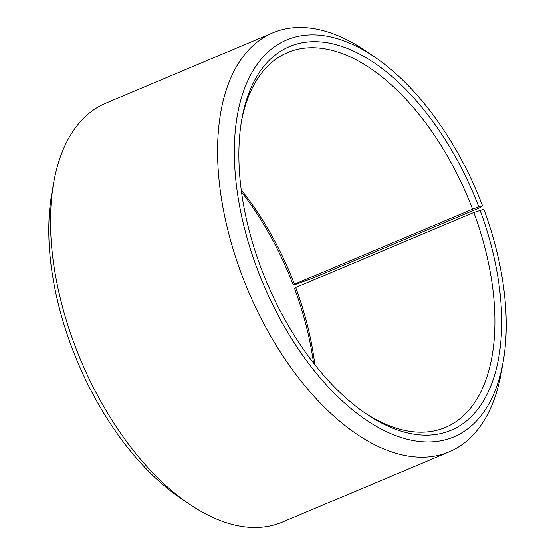 <?xml version="1.0" encoding="UTF-8"?>
<svg xmlns="http://www.w3.org/2000/svg" width="555" height="555" viewBox="0 0 555 555"><rect width="100%" height="100%" fill="white"/><g stroke="black" fill="none" stroke-linecap="round" stroke-linejoin="round"><path stroke-width="0.83" d="M241.411 121.531A203.38 109.876 -112.8 0 1 287.601 52.552A203.38 109.876 -112.8 0 1 472.583 209.166L294.448 284.216L293.234 285.055L296.974 283.966L312.493 278.249L479.492 207.889L482.531 205.794A215.347 116.335 -112.8 0 0 375.007 57.255A215.347 116.335 -112.8 0 0 234.918 135.143A215.347 116.335 -112.8 0 0 349.629 407.412A215.347 116.335 -112.8 0 0 503.219 361.569A215.347 116.335 -112.8 0 0 483.849 209.304L473.831 212.482L295.697 287.532A203.38 109.876 -112.8 0 1 314.831 364.656M473.831 212.482A203.38 109.876 -112.8 0 1 445.533 427.399A203.38 109.876 -112.8 0 1 363.9 412.275M241.203 189.907A203.38 109.876 -112.8 0 1 294.448 284.216M295.697 287.532L294.511 288.447A208.167 112.457 -112.8 0 1 313.526 362.991M241.487 192.009A208.167 112.457 -112.8 0 1 293.234 285.055M503.219 361.569L501.325 372.322A227.307 122.801 -112.8 0 1 449.259 451.798L282.259 522.158A227.307 122.801 -112.8 0 1 189.019 503.898L180.007 497.745A215.347 116.335 -112.8 0 1 51.795 193.431L53.682 182.678A227.307 122.801 -112.8 0 1 105.748 103.202L272.748 32.842A227.307 122.801 -112.8 0 1 365.988 51.102L375.007 57.255M189.019 503.898A227.307 122.801 -112.8 0 1 53.682 182.678M449.259 451.798A227.307 122.801 -112.8 0 1 247.835 290.001A227.307 122.801 -112.8 0 1 272.748 32.842M480.068 210.276A208.167 112.457 -112.8 0 1 484.876 398.476A208.167 112.457 -112.8 0 1 365.717 413.524A208.167 112.457 -112.8 0 1 241.779 119.36A208.167 112.457 -112.8 0 1 344.933 47.522A208.167 112.457 -112.8 0 1 478.792 206.876L472.583 209.166M482.531 205.794L478.792 206.876"/></g></svg>
